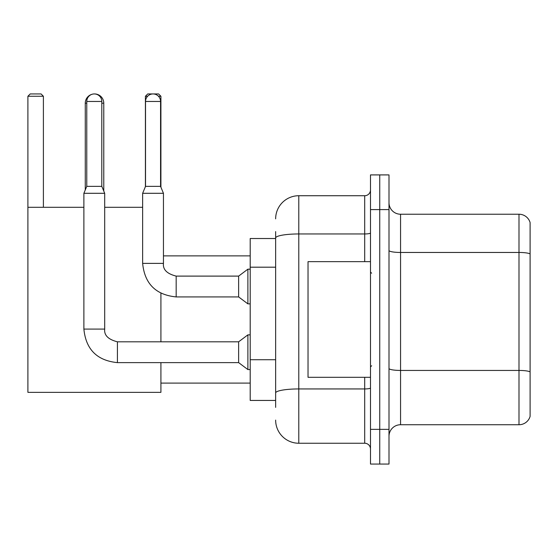 <?xml version="1.0" encoding="UTF-8"?>
<svg xmlns="http://www.w3.org/2000/svg" width="558" height="558" viewBox="0 0 558 558"><rect width="100%" height="100%" fill="white"/><g stroke="black" fill="none" stroke-linecap="round" stroke-linejoin="round"><path stroke-width="0.84" d="M275.645 260.251L275.645 231.577L275.645 238.517L250.2 238.517L250.2 400.442L275.645 400.442M275.645 407.382L275.645 231.577M370.491 429.36L370.491 464.061L379.74 464.061L379.74 429.36L379.74 464.061L388.996 464.061L388.996 429.36L379.74 429.36L379.74 209.606L379.74 429.36L370.491 429.36L370.491 209.606L379.74 209.606L379.74 174.905L379.74 209.606L388.996 209.606L388.996 429.36M388.996 209.606L388.996 174.905L370.491 174.905L370.491 209.606M275.645 218.855A23.129 23.129 0 0 1 298.781 195.725L298.781 443.24L364.702 443.24L364.702 377.313M298.781 195.725L364.702 195.725A5.782 5.782 0 0 0 370.491 189.943M275.645 396.975L275.645 366.662M370.491 449.023A5.782 5.782 0 0 0 364.702 443.24M298.781 443.24A23.129 23.129 0 0 1 275.645 420.104M388.996 436.3A11.565 11.565 0 0 1 400.56 424.736L518.996 424.736L518.996 214.23L400.56 214.23A11.565 11.565 0 0 1 388.996 202.666A11.565 11.565 0 0 0 400.56 214.23L400.56 424.736M530.1 222.558A11.565 11.565 0 0 0 518.996 214.23A11.565 11.565 0 0 1 530.1 222.558L530.1 416.408A11.565 11.565 0 0 1 518.996 424.736M388.996 250.451A11.565 2.009 0 0 0 400.56 252.46L518.996 252.46A11.565 2.009 180 0 1 530.1 253.904L530.1 371.879A11.565 2.009 180 0 0 518.996 370.435L400.56 370.435A11.565 2.009 0 0 1 388.996 368.426M85.269 189.964L85.269 103.195A9.256 9.256 0 0 1 92.216 94.232M94.4 93.946A9.256 9.256 0 0 1 94.518 93.939A9.256 9.256 0 0 1 103.774 103.195L101.807 103.195M103.774 191.073L103.774 103.195M160.913 362.623L160.913 392.351L27.9 392.351L27.9 96.255L30.216 93.939L41.083 93.939L43.398 96.255L27.9 96.255M43.398 207.29L43.398 96.255M27.9 207.29L83.881 207.29M104.702 207.29L142.639 207.29M160.913 341.803L160.913 293.25M147.619 96.255L145.415 96.255L147.724 93.939L158.598 93.939L160.913 96.255L160.913 187.188M160.913 96.255L158.472 96.255M145.415 96.255L145.415 186.63M101.807 186.358L86.769 186.358L86.769 101.458A7.519 7.519 0 0 1 94.288 93.939A7.519 7.519 0 0 1 101.807 101.458L101.807 186.358L104.702 193.298L104.702 329.081C103.997 335.253 108.238 339.494 117.424 341.803L117.424 362.623C97.071 360.614 85.89 349.434 83.881 329.081L83.881 193.298L104.702 193.298M117.424 341.803L238.636 341.803L238.636 362.623L117.424 362.623C97.071 360.614 85.89 349.434 83.881 329.081L104.702 329.081C103.997 335.253 108.238 339.494 117.424 341.803C108.238 339.494 103.997 335.253 104.702 329.081M238.636 341.803L247.885 334.863L247.885 369.563L250.2 369.563M160.564 186.358L145.526 186.358L145.526 101.458A7.519 7.519 0 0 1 153.045 93.939A7.519 7.519 0 0 1 160.564 101.458L160.564 186.358L163.452 193.298L142.639 193.298L142.639 263.383L163.431 263.383M163.452 193.298L163.452 263.383C162.755 269.556 166.995 273.797 176.175 276.105L238.636 276.105L238.636 296.926L176.175 296.926L176.175 276.126M238.636 276.105L247.885 269.172L247.885 303.866L250.2 303.866M370.491 261.653L308.03 261.653L308.03 377.313L370.491 377.313M275.645 267.191L250.2 267.191M275.645 359.722L250.2 359.722M370.491 387.936A5.782 1.004 0 0 1 364.702 388.94L298.781 388.94A23.129 4.018 180 0 0 275.645 392.958M275.645 237.973A23.129 4.018 180 0 1 298.781 233.955L364.702 233.955L364.702 195.725M364.702 261.653L364.702 233.955A5.782 1.004 0 0 0 370.491 232.951M86.769 103.195L85.269 103.195M86.769 101.458L101.807 101.458M145.526 101.458L160.564 101.458M160.913 383.095L250.2 383.095M163.452 255.871L250.2 255.871M83.881 329.081C85.89 349.434 97.071 360.614 117.424 362.623M238.636 362.623L247.885 369.563M247.885 334.863L250.2 334.863M86.769 186.358L83.881 193.298M142.639 263.383C144.648 283.736 155.828 294.917 176.175 296.926C155.828 294.917 144.648 283.736 142.639 263.383M238.636 296.926L247.885 303.866M163.452 263.383C162.755 269.556 166.995 273.797 176.175 276.105M145.526 186.358L142.639 193.298M247.885 269.172L250.2 269.172M371.642 273.218L370.491 272.06M371.642 365.748L370.491 366.899"/></g></svg>
